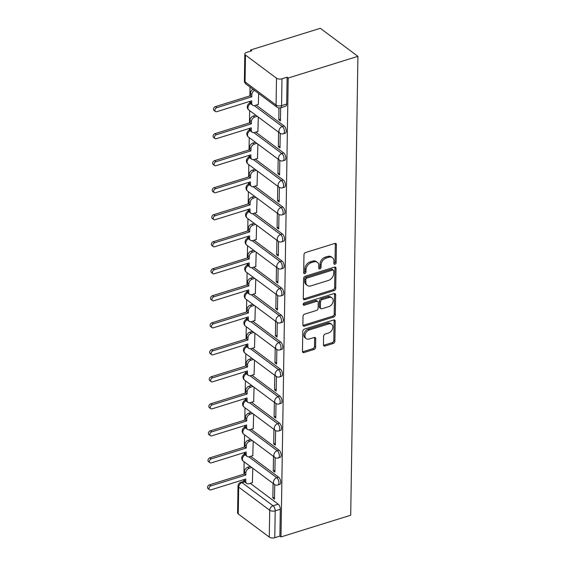 <?xml version="1.0" encoding="UTF-8"?>
<svg xmlns="http://www.w3.org/2000/svg" width="566" height="566" viewBox="0 0 566 566"><rect width="100%" height="100%" fill="white"/><g stroke="black" fill="none" stroke-linecap="round" stroke-linejoin="round"><path stroke-width="0.85" d="M333.855 263.423A1.365 0.983 126.7 0 0 333.876 263.416A1.365 0.983 126.7 0 0 334.173 264.138A1.365 0.983 126.7 0 0 334.973 264.237A1.365 0.983 126.7 0 0 336.126 262.695L336.409 244.632A1.946 1.408 126.7 0 0 335.949 243.578A1.946 1.408 126.7 0 0 334.81 243.437L305.626 252.514A1.946 1.408 126.7 0 0 303.977 254.721L303.694 272.777A1.365 0.983 126.7 0 0 304.013 273.52A1.365 0.983 126.7 0 0 304.812 273.619A1.365 0.983 126.7 0 0 305.965 272.069L306.001 269.734A6.226 4.507 126.7 0 1 311.279 262.681L313.705 261.924A6.226 4.507 126.7 0 1 317.349 262.369A6.226 4.507 126.7 0 1 318.814 265.751L318.771 268.086A1.365 0.983 126.7 0 0 319.097 268.829A1.365 0.983 126.7 0 0 319.889 268.928A1.365 0.983 126.7 0 0 321.042 267.378L321.085 265.044A6.226 4.507 126.7 0 1 326.356 257.99L328.789 257.233A6.226 4.507 126.7 0 1 332.426 257.679A6.226 4.507 126.7 0 1 333.89 261.06L333.855 263.395A1.365 0.983 126.7 0 0 335.03 261.874L335.313 243.812A1.946 1.408 126.7 0 0 335.256 243.366M303.694 272.805A1.365 0.983 126.7 0 0 303.716 272.798A1.365 0.983 126.7 0 0 304.869 271.255L304.904 268.921L306.001 269.734M318.771 268.114A1.365 0.983 126.7 0 0 318.792 268.107A1.365 0.983 126.7 0 0 319.946 266.565L319.988 264.23L321.085 265.044M323.462 344.821A1.946 1.408 126.7 0 0 323.915 345.876A1.946 1.408 126.7 0 0 325.054 346.017L333.24 343.47A1.946 1.408 126.7 0 0 334.888 341.263L335.206 321.205A1.946 1.408 126.7 0 0 334.747 320.151A1.946 1.408 126.7 0 0 333.607 320.009L304.423 329.087A1.946 1.408 126.7 0 0 302.775 331.294L302.463 351.352A1.946 1.408 126.7 0 0 302.916 352.406A1.946 1.408 126.7 0 0 304.055 352.547L313.946 349.47A1.946 1.408 126.7 0 0 315.595 347.269L315.729 338.68A1.946 1.408 126.7 0 0 315.269 337.626A1.946 1.408 126.7 0 0 314.137 337.485L309.227 339.013A5.207 3.771 126.7 0 1 306.192 338.638A5.207 3.771 126.7 0 1 305.322 333.975A5.207 3.771 126.7 0 1 309.376 329.921L328.584 323.943A5.207 3.771 126.7 0 1 331.626 324.318A5.207 3.771 126.7 0 1 332.497 328.98A5.207 3.771 126.7 0 1 328.443 333.034L325.245 334.032A1.946 1.408 126.7 0 0 323.596 336.239L323.462 344.821M280.998 536.922L288.2 78.023L357.917 56.338L350.708 515.244L280.998 536.922L279.901 536.108L274.779 537.7A3.962 1.931 -179.1 0 1 269.282 537.092L238.265 513.956A3.962 1.931 -179.1 0 1 237.6 512.867L238.024 486.031A3.962 1.931 -179.1 0 0 238.682 487.121L238.265 513.956M334.074 290.606A1.946 1.408 126.7 0 0 335.723 288.398L336.034 268.341A1.946 1.408 126.7 0 0 335.581 267.286A1.946 1.408 126.7 0 0 334.442 267.145L305.251 276.229A1.946 1.408 126.7 0 0 303.602 278.43L303.291 298.487A1.946 1.408 126.7 0 0 303.751 299.541A1.946 1.408 126.7 0 0 304.883 299.683L334.074 290.606L332.978 289.785A1.946 1.408 126.7 0 0 334.626 287.585L334.938 267.527A1.946 1.408 126.7 0 0 334.881 267.074M335.624 294.773L335.305 314.83A1.946 1.408 126.7 0 1 333.657 317.038L304.473 326.115A1.946 1.408 126.7 0 1 303.334 325.974A1.946 1.408 126.7 0 1 302.874 324.919L303.008 316.337A1.946 1.408 126.7 0 1 304.657 314.13L316.493 310.451A1.946 1.408 126.7 0 0 318.142 308.244L318.233 302.548A1.946 1.408 126.7 0 0 317.774 301.494A1.946 1.408 126.7 0 0 316.642 301.353L304.317 305.187A1.365 0.983 126.7 0 1 303.517 305.088A1.365 0.983 126.7 0 1 303.291 303.871A1.365 0.983 126.7 0 1 304.352 302.81L334.025 293.577A1.946 1.408 126.7 0 1 335.164 293.719A1.946 1.408 126.7 0 1 335.624 294.773L334.527 293.959L334.209 314.017L335.305 314.83M250.222 483.314L278.182 504.165L273.06 505.763A3.962 1.939 72.7 0 1 275.196 510.857L274.779 537.7M245.474 55.058L245.05 81.9L276.067 105.028L276.491 78.193L245.474 55.058A3.962 1.931 0.9 0 1 244.809 53.968A3.962 1.931 0.9 0 1 246.585 52.397L251.707 50.798L250.611 49.985L250.589 51.145M250.03 87.065L249.889 95.909M249.804 101.406L249.776 103.168M249.656 110.625L249.465 122.921M249.38 128.418L249.351 130.187M249.231 137.644L249.04 149.933M248.955 155.431L248.927 157.199M248.807 164.656L248.615 176.953M248.531 182.45L248.502 184.212M248.382 191.669L248.191 203.965M248.106 209.462L248.078 211.231M247.958 218.688L247.767 230.978M247.682 236.475L247.653 238.244M247.533 245.701L247.342 257.997M247.257 263.494L247.229 265.256M247.109 272.713L246.918 285.009M246.833 290.507L246.804 292.275M246.684 299.732L246.493 312.022M246.408 317.519L246.38 319.288M246.26 326.745L246.069 339.041M245.984 344.538L245.955 346.3M245.835 353.757L245.644 366.053M245.559 371.551L245.531 373.319M245.411 380.777L245.22 393.066M245.135 398.563L245.106 400.332M244.986 407.789L244.795 420.085M244.71 425.582L244.682 427.344M244.562 434.801L244.37 447.098M244.286 452.595L244.257 454.364M244.137 461.821L243.946 474.11M243.861 479.607L243.833 481.362M250.611 49.985L320.321 28.3L357.917 56.338M276.491 78.193A3.962 1.931 0.9 0 0 281.988 78.794L281.564 105.637A3.962 1.939 72.7 0 1 280.552 107.788L285.674 106.196A3.962 1.939 72.7 0 0 286.686 104.045L281.564 105.637A3.962 1.931 0.9 0 1 276.067 105.028A3.962 2.872 126.7 0 0 277 107.179A3.962 3.962 0 0 0 280.552 107.788M288.2 78.023L287.111 77.202L281.988 78.794M258.322 104.441L258.683 93.524M278.974 107.95L278.79 119.709L280.46 119.185M278.79 119.709L280.432 120.933L280.637 107.759M257.898 131.454L258.315 117.084M278.592 132.211L278.366 146.721L280.036 146.198M278.366 146.721L280.007 147.945L280.234 133.406M257.473 158.473L257.891 144.097M278.168 159.223L277.941 173.734L279.611 173.217M277.941 173.734L279.583 174.958L279.809 160.419M257.049 185.485L257.466 171.116M277.743 186.235L277.517 200.746L279.187 200.23M277.517 200.746L279.158 201.977L279.385 187.438M256.624 212.498L257.042 198.128M277.319 213.255L277.092 227.765L278.762 227.242M277.092 227.765L278.734 228.989L278.96 214.45M256.2 239.517L256.617 225.141M276.894 240.267L276.668 254.778L278.338 254.261M276.668 254.778L278.309 256.002L278.543 241.463M255.775 266.529L256.193 252.16M276.47 267.279L276.243 281.79L277.913 281.274M276.243 281.79L277.885 283.021L278.118 268.482M255.351 293.542L255.768 279.172M276.045 294.299L275.819 308.81L277.489 308.286M275.819 308.81L277.46 310.034L277.694 295.494M254.926 320.554L255.344 306.185M275.621 321.311L275.394 335.822L277.064 335.305M275.394 335.822L277.036 337.046L277.269 322.507M254.502 347.574L254.919 333.204M275.196 348.323L274.97 362.834L276.64 362.318M274.97 362.834L276.611 364.065L276.845 349.526M254.077 374.586L254.495 360.217M274.772 375.343L274.545 389.854L276.215 389.33M274.545 389.854L276.187 391.078L276.42 376.539M253.653 401.598L254.07 387.229M274.347 402.355L274.121 416.866L275.791 416.35M274.121 416.866L275.762 418.09L275.996 403.551M253.228 428.618L253.646 414.248M273.923 429.368L273.696 443.878L275.366 443.362M273.696 443.878L275.338 445.109L275.571 430.57M252.804 455.63L253.221 441.261M273.498 456.387L273.272 470.898L274.942 470.374M273.272 470.898L274.913 472.122L275.147 457.583M250.646 456.302L278.606 477.152L276.788 477.718A3.962 1.939 72.7 0 1 278.847 481.737A3.962 1.939 72.7 0 1 277.913 484.97L279.731 484.404A3.962 1.939 -107.3 0 0 280.665 481.171A3.962 1.939 -107.3 0 0 278.606 477.152M251.071 429.29L279.031 450.14L277.213 450.706A3.962 1.939 72.7 0 1 279.271 454.717A3.962 1.939 72.7 0 1 278.338 457.951L280.156 457.385A3.962 1.939 -107.3 0 0 281.09 454.158A3.962 1.939 -107.3 0 0 279.031 450.14M251.495 402.27L279.455 423.12L277.637 423.686A3.962 1.939 72.7 0 1 279.696 427.705A3.962 1.939 72.7 0 1 278.762 430.938L280.58 430.372A3.962 1.939 -107.3 0 0 281.514 427.139A3.962 1.939 -107.3 0 0 279.455 423.12M251.92 375.258L279.88 396.108L278.062 396.674A3.962 1.939 72.7 0 1 280.12 400.693A3.962 1.939 72.7 0 1 279.187 403.926L281.005 403.36A3.962 1.939 -107.3 0 0 281.939 400.127A3.962 1.939 -107.3 0 0 279.88 396.108M252.344 348.246L280.304 369.096L278.486 369.662A3.962 1.939 72.7 0 1 280.545 373.673A3.962 1.939 72.7 0 1 279.611 376.906L281.429 376.34A3.962 1.939 -107.3 0 0 282.363 373.114A3.962 1.939 -107.3 0 0 280.304 369.096M252.769 321.226L280.729 342.076L278.911 342.642A3.962 1.939 72.7 0 1 280.969 346.661A3.962 1.939 72.7 0 1 280.036 349.894L281.854 349.328A3.962 1.939 -107.3 0 0 282.788 346.095A3.962 1.939 -107.3 0 0 280.729 342.076M253.193 294.214L281.153 315.064L279.335 315.63A3.962 1.939 72.7 0 1 281.394 319.649A3.962 1.939 72.7 0 1 280.46 322.882L282.278 322.316A3.962 1.939 -107.3 0 0 283.212 319.082A3.962 1.939 -107.3 0 0 281.153 315.064M253.618 267.202L281.578 288.052L279.76 288.618A3.962 1.939 72.7 0 1 281.818 292.636A3.962 1.939 72.7 0 1 280.885 295.862L282.703 295.303A3.962 1.939 -107.3 0 0 283.637 292.07A3.962 1.939 -107.3 0 0 281.578 288.052M254.042 240.182L282.002 261.032L280.184 261.598A3.962 1.939 72.7 0 1 282.243 265.617A3.962 1.939 72.7 0 1 281.309 268.85L283.127 268.284A3.962 1.939 -107.3 0 0 284.061 265.051A3.962 1.939 -107.3 0 0 282.002 261.032M254.467 213.17L282.427 234.02L280.609 234.586A3.962 1.939 72.7 0 1 282.667 238.604A3.962 1.939 72.7 0 1 281.734 241.838L283.552 241.272A3.962 1.939 -107.3 0 0 284.486 238.038A3.962 1.939 -107.3 0 0 282.427 234.02M254.891 186.157L282.851 207.007L281.033 207.573A3.962 1.939 72.7 0 1 283.092 211.592A3.962 1.939 72.7 0 1 282.158 214.818L283.976 214.259A3.962 1.939 -107.3 0 0 284.91 211.026A3.962 1.939 -107.3 0 0 282.851 207.007M255.316 159.138L283.276 179.995L281.458 180.554A3.962 1.939 72.7 0 1 283.516 184.573A3.962 1.939 72.7 0 1 282.583 187.806L284.401 187.24A3.962 1.939 -107.3 0 0 285.335 184.007A3.962 1.939 -107.3 0 0 283.276 179.995M255.74 132.126L283.7 152.976L281.882 153.542A3.962 1.939 72.7 0 1 283.941 157.56A3.962 1.939 72.7 0 1 283.007 160.794L284.825 160.228A3.962 1.939 -107.3 0 0 285.759 156.994A3.962 1.939 -107.3 0 0 283.7 152.976M256.165 105.113L284.125 125.963L282.307 126.529A3.962 1.939 72.7 0 1 284.365 130.548A3.962 1.939 72.7 0 1 283.432 133.774L285.25 133.215A3.962 1.939 -107.3 0 0 286.184 129.982A3.962 1.939 -107.3 0 0 284.125 125.963M273.074 483.399L272.847 497.91L274.489 499.134L274.722 484.595M252.379 482.642L252.797 468.273M272.847 497.91L274.517 497.394M279.901 536.108L280.319 509.266A3.962 1.939 -107.3 0 0 278.182 504.165M287.111 77.202L286.686 104.045M332.426 257.679L331.329 256.865A6.226 4.507 126.7 0 0 327.693 256.419L328.789 257.233M319.988 264.23A6.226 4.507 126.7 0 1 325.259 257.176L327.693 256.419M317.349 262.369L316.252 261.556A6.226 4.507 126.7 0 0 312.609 261.11L313.705 261.924M304.904 268.921A6.226 4.507 126.7 0 1 310.182 261.867L312.609 261.11M303.348 298.94A1.946 1.408 126.7 0 0 303.786 298.869L332.978 289.785M333.735 270.916A1.365 0.983 126.7 0 0 333.416 270.18A1.365 0.983 126.7 0 0 332.617 270.081L306.998 278.055A1.365 0.983 126.7 0 0 305.845 279.597L305.81 282.059A6.226 4.507 126.7 0 0 307.274 285.434A6.226 4.507 126.7 0 0 310.911 285.887L328.421 280.439A6.226 4.507 126.7 0 0 333.699 273.385L333.735 270.916M333.416 270.18L332.32 269.359A1.365 0.983 126.7 0 0 331.527 269.267L332.617 270.081M307.274 285.434L306.178 284.62A6.226 4.507 126.7 0 1 304.713 281.238L304.749 278.776A1.365 0.983 126.7 0 1 305.902 277.234L331.527 269.267M302.93 325.372A1.946 1.408 126.7 0 0 303.376 325.294L332.56 316.217A1.946 1.408 126.7 0 0 334.209 314.017M317.774 301.494L316.677 300.68A1.946 1.408 126.7 0 0 315.545 300.539L303.22 304.374L304.317 305.187M328.775 306.63A5.207 3.771 126.7 0 0 332.829 302.569A5.207 3.771 126.7 0 0 331.959 297.907A5.207 3.771 126.7 0 0 328.924 297.532L322.153 299.64A1.946 1.408 126.7 0 0 320.505 301.848L320.413 307.536A1.946 1.408 126.7 0 0 320.872 308.597A1.946 1.408 126.7 0 0 322.012 308.732L328.775 306.63M331.959 297.907L330.869 297.093A5.207 3.771 126.7 0 0 327.827 296.718L328.924 297.532M320.872 308.597L319.776 307.777A1.946 1.408 126.7 0 1 319.316 306.722L319.408 301.027A1.946 1.408 126.7 0 1 321.056 298.827L327.827 296.718M334.527 293.959A1.946 1.408 126.7 0 0 334.471 293.506M331.626 324.318L330.53 323.497A5.207 3.771 126.7 0 0 327.495 323.122L328.584 323.943M306.192 338.638L305.095 337.824A5.207 3.771 126.7 0 1 304.225 333.162A5.207 3.771 126.7 0 1 308.279 329.101L327.495 323.122M302.513 351.804A1.946 1.408 126.7 0 0 302.959 351.727L312.849 348.656A1.946 1.408 126.7 0 0 314.498 346.449L314.632 337.867A1.946 1.408 126.7 0 0 314.576 337.414M323.511 345.274A1.946 1.408 126.7 0 0 323.957 345.196L332.143 342.649A1.946 1.408 126.7 0 0 333.791 340.449L334.11 320.391A1.946 1.408 126.7 0 0 334.053 319.939M254.474 90.376A3.962 2.872 126.7 0 0 251.82 94.572L251.785 96.821L216.842 107.689A2.278 1.648 126.7 0 0 215.066 109.471A2.278 1.648 126.7 0 0 215.448 111.509A2.278 1.648 126.7 0 0 216.778 111.672L251.721 100.805L251.686 103.054A3.962 2.872 126.7 0 0 252.62 105.212L251.191 104.144A3.962 2.872 -53.3 0 1 250.257 101.993L250.271 101.257M252.62 105.212A3.962 2.872 126.7 0 0 254.933 105.495L258.513 104.377M215.448 111.509L214.026 110.448A2.278 1.648 -53.3 0 1 213.644 108.403A2.278 1.648 -53.3 0 1 215.42 106.627L250.356 95.76L250.391 93.51A3.962 2.872 -53.3 0 1 253.044 89.315M250.356 95.76L251.785 96.821M257.275 116.313L254.75 117.098A3.962 2.872 126.7 0 0 251.396 121.584L251.361 123.841L216.417 134.708A2.278 1.648 126.7 0 0 214.641 136.484A2.278 1.648 126.7 0 0 215.023 138.529A2.278 1.648 126.7 0 0 216.354 138.691L251.297 127.824L251.262 130.074A3.962 2.872 126.7 0 0 252.195 132.225L250.766 131.163A3.962 2.872 -53.3 0 1 249.832 129.013L249.847 128.27M252.195 132.225A3.962 2.872 126.7 0 0 254.509 132.508L258.089 131.397M215.023 138.529L213.601 137.46A2.278 1.648 -53.3 0 1 213.219 135.423A2.278 1.648 -53.3 0 1 214.995 133.647L249.931 122.772L249.967 120.523A3.962 2.872 -53.3 0 1 253.327 116.03L254.75 117.098M255.853 115.245L253.327 116.03M249.931 122.772L251.361 123.841M256.851 143.325L254.325 144.111A3.962 2.872 126.7 0 0 250.971 148.603L250.936 150.853L215.993 161.72A2.278 1.648 126.7 0 0 214.217 163.496A2.278 1.648 126.7 0 0 214.599 165.541A2.278 1.648 126.7 0 0 215.929 165.704L250.872 154.836L250.837 157.086A3.962 2.872 126.7 0 0 251.771 159.237L250.342 158.176A3.962 2.872 -53.3 0 1 249.415 156.025L249.422 155.289M251.771 159.237A3.962 2.872 126.7 0 0 254.084 159.52L257.664 158.409M214.599 165.541L213.177 164.48A2.278 1.648 -53.3 0 1 212.795 162.435A2.278 1.648 -53.3 0 1 214.571 160.659L249.507 149.792L249.542 147.542A3.962 2.872 -53.3 0 1 252.903 143.049L254.325 144.111M255.429 142.264L252.903 143.049M249.507 149.792L250.936 150.853M256.426 170.338L253.901 171.123A3.962 2.872 126.7 0 0 250.547 175.616L250.512 177.865L215.568 188.733A2.278 1.648 126.7 0 0 213.792 190.516A2.278 1.648 126.7 0 0 214.174 192.553A2.278 1.648 126.7 0 0 215.512 192.716L250.448 181.849L250.413 184.099A3.962 2.872 126.7 0 0 251.346 186.249L249.917 185.188A3.962 2.872 -53.3 0 1 248.99 183.037L248.998 182.302M251.346 186.249A3.962 2.872 126.7 0 0 253.66 186.539L257.24 185.422M214.174 192.553L212.752 191.492A2.278 1.648 -53.3 0 1 212.37 189.447A2.278 1.648 -53.3 0 1 214.146 187.671L249.082 176.804L249.118 174.554A3.962 2.872 -53.3 0 1 252.478 170.062L253.901 171.123M255.004 169.276L252.478 170.062M249.082 176.804L250.512 177.865M256.002 197.357L253.476 198.142A3.962 2.872 126.7 0 0 250.122 202.628L250.087 204.885L215.144 215.752A2.278 1.648 126.7 0 0 213.368 217.528A2.278 1.648 126.7 0 0 213.75 219.573A2.278 1.648 126.7 0 0 215.087 219.735L250.023 208.868L249.988 211.118A3.962 2.872 126.7 0 0 250.922 213.269L249.493 212.208A3.962 2.872 -53.3 0 1 248.566 210.057L248.573 209.314M250.922 213.269A3.962 2.872 126.7 0 0 253.235 213.552L256.815 212.441M213.75 219.573L212.328 218.504A2.278 1.648 -53.3 0 1 211.946 216.467A2.278 1.648 -53.3 0 1 213.722 214.684L248.658 203.817L248.693 201.567A3.962 2.872 -53.3 0 1 252.054 197.074L253.476 198.142M254.58 196.289L252.054 197.074M248.658 203.817L250.087 204.885M255.577 224.369L253.052 225.155A3.962 2.872 126.7 0 0 249.698 229.647L249.663 231.897L214.719 242.764A2.278 1.648 126.7 0 0 212.943 244.54A2.278 1.648 126.7 0 0 213.325 246.585A2.278 1.648 126.7 0 0 214.663 246.748L249.599 235.88L249.564 238.13A3.962 2.872 126.7 0 0 250.497 240.281L249.068 239.22A3.962 2.872 -53.3 0 1 248.141 237.069L248.149 236.333M250.497 240.281A3.962 2.872 126.7 0 0 252.811 240.564L256.391 239.453M213.325 246.585L211.903 245.524A2.278 1.648 -53.3 0 1 211.521 243.479A2.278 1.648 -53.3 0 1 213.297 241.703L248.233 230.836L248.269 228.586A3.962 2.872 -53.3 0 1 251.629 224.094L253.052 225.155M254.155 223.308L251.629 224.094M248.233 230.836L249.663 231.897M255.153 251.382L252.627 252.167A3.962 2.872 126.7 0 0 249.273 256.66L249.238 258.91L214.295 269.777A2.278 1.648 126.7 0 0 212.526 271.56A2.278 1.648 126.7 0 0 212.901 273.597A2.278 1.648 126.7 0 0 214.238 273.76L249.174 262.893L249.139 265.143A3.962 2.872 126.7 0 0 250.073 267.293L248.644 266.232A3.962 2.872 -53.3 0 1 247.717 264.081L247.724 263.346M250.073 267.293A3.962 2.872 126.7 0 0 252.386 267.584L255.966 266.466M212.901 273.597L211.479 272.536A2.278 1.648 -53.3 0 1 211.097 270.491A2.278 1.648 -53.3 0 1 212.873 268.716L247.809 257.848L247.844 255.599A3.962 2.872 -53.3 0 1 251.205 251.106L252.627 252.167M253.731 250.321L251.205 251.106M247.809 257.848L249.238 258.91M254.728 278.401L252.203 279.187A3.962 2.872 126.7 0 0 248.849 283.672L248.814 285.929L213.87 296.796A2.278 1.648 126.7 0 0 212.101 298.572A2.278 1.648 126.7 0 0 212.476 300.61A2.278 1.648 126.7 0 0 213.814 300.779L248.75 289.912L248.715 292.162A3.962 2.872 126.7 0 0 249.648 294.313L248.219 293.252A3.962 2.872 -53.3 0 1 247.292 291.101L247.3 290.358M249.648 294.313A3.962 2.872 126.7 0 0 251.962 294.596L255.542 293.485M212.476 300.61L211.054 299.548A2.278 1.648 -53.3 0 1 210.672 297.511A2.278 1.648 -53.3 0 1 212.448 295.728L247.384 284.861L247.42 282.611A3.962 2.872 -53.3 0 1 250.78 278.118L252.203 279.187M253.306 277.333L250.78 278.118M247.384 284.861L248.814 285.929M254.304 305.414L251.785 306.199A3.962 2.872 126.7 0 0 248.424 310.692L248.389 312.941L213.446 323.809A2.278 1.648 126.7 0 0 211.677 325.584A2.278 1.648 126.7 0 0 212.052 327.629A2.278 1.648 126.7 0 0 213.389 327.792L248.325 316.925L248.29 319.174A3.962 2.872 126.7 0 0 249.224 321.325L247.802 320.264A3.962 2.872 -53.3 0 1 246.868 318.113L246.875 317.377M249.224 321.325A3.962 2.872 126.7 0 0 251.537 321.608L255.117 320.498M212.052 327.629L210.63 326.568A2.278 1.648 -53.3 0 1 210.248 324.523A2.278 1.648 -53.3 0 1 212.024 322.747L246.96 311.88L246.995 309.63A3.962 2.872 -53.3 0 1 250.356 305.138L251.785 306.199M252.882 304.352L250.356 305.138M246.96 311.88L248.389 312.941M253.879 332.426L251.361 333.211A3.962 2.872 126.7 0 0 248 337.704L247.965 339.954L213.021 350.821A2.278 1.648 126.7 0 0 211.252 352.597A2.278 1.648 126.7 0 0 211.627 354.641A2.278 1.648 126.7 0 0 212.965 354.804L247.901 343.937L247.866 346.187A3.962 2.872 126.7 0 0 248.799 348.338L247.377 347.276A3.962 2.872 -53.3 0 1 246.443 345.126L246.451 344.39M248.799 348.338A3.962 2.872 126.7 0 0 251.113 348.628L254.693 347.51M211.627 354.641L210.205 353.58A2.278 1.648 -53.3 0 1 209.823 351.536A2.278 1.648 -53.3 0 1 211.599 349.76L246.535 338.892L246.571 336.643A3.962 2.872 -53.3 0 1 249.931 332.15L251.361 333.211M252.457 331.365L249.931 332.15M246.535 338.892L247.965 339.954M253.455 359.445L250.936 360.231A3.962 2.872 126.7 0 0 247.575 364.716L247.54 366.973L212.597 377.84A2.278 1.648 126.7 0 0 210.828 379.616A2.278 1.648 126.7 0 0 211.203 381.654A2.278 1.648 126.7 0 0 212.54 381.824L247.476 370.956L247.441 373.206A3.962 2.872 126.7 0 0 248.375 375.357L246.953 374.296A3.962 2.872 -53.3 0 1 246.019 372.145L246.026 371.402M248.375 375.357A3.962 2.872 126.7 0 0 250.688 375.64L254.268 374.529M211.203 381.654L209.781 380.593A2.278 1.648 -53.3 0 1 209.399 378.555A2.278 1.648 -53.3 0 1 211.175 376.772L246.111 365.905L246.146 363.655A3.962 2.872 -53.3 0 1 249.507 359.162L250.936 360.231M252.033 358.377L249.507 359.162M246.111 365.905L247.54 366.973M253.03 386.458L250.512 387.243A3.962 2.872 126.7 0 0 247.151 391.736L247.116 393.986L212.172 404.853A2.278 1.648 126.7 0 0 210.403 406.629A2.278 1.648 126.7 0 0 210.778 408.673A2.278 1.648 126.7 0 0 212.116 408.836L247.052 397.969L247.017 400.219A3.962 2.872 126.7 0 0 247.95 402.369L246.528 401.308A3.962 2.872 -53.3 0 1 245.594 399.157L245.602 398.422M247.95 402.369A3.962 2.872 126.7 0 0 250.264 402.652L253.844 401.542M210.778 408.673L209.356 407.612A2.278 1.648 -53.3 0 1 208.974 405.567A2.278 1.648 -53.3 0 1 210.75 403.791L245.686 392.924L245.722 390.674A3.962 2.872 -53.3 0 1 249.082 386.182L250.512 387.243M251.608 385.396L249.082 386.182M245.686 392.924L247.116 393.986M252.606 413.47L250.087 414.255A3.962 2.872 126.7 0 0 246.726 418.748L246.691 420.998L211.755 431.865A2.278 1.648 126.7 0 0 209.979 433.641A2.278 1.648 126.7 0 0 210.354 435.686A2.278 1.648 126.7 0 0 211.691 435.848L246.627 424.981L246.592 427.231A3.962 2.872 126.7 0 0 247.526 429.382L246.104 428.32A3.962 2.872 -53.3 0 1 245.17 426.17L245.177 425.434M247.526 429.382A3.962 2.872 126.7 0 0 249.839 429.672L253.419 428.554M210.354 435.686L208.932 434.624A2.278 1.648 -53.3 0 1 208.55 432.58A2.278 1.648 -53.3 0 1 210.326 430.804L245.269 419.937L245.304 417.687A3.962 2.872 -53.3 0 1 248.658 413.194L250.087 414.255M251.184 412.409L248.658 413.194M245.269 419.937L246.691 420.998M252.181 440.49L249.663 441.275A3.962 2.872 126.7 0 0 246.302 445.76L246.267 448.017L211.33 458.885A2.278 1.648 126.7 0 0 209.554 460.66A2.278 1.648 126.7 0 0 209.929 462.698A2.278 1.648 126.7 0 0 211.267 462.868L246.203 452.001L246.168 454.25A3.962 2.872 126.7 0 0 247.101 456.401L245.679 455.34A3.962 2.872 -53.3 0 1 244.745 453.189L244.753 452.446M247.101 456.401A3.962 2.872 126.7 0 0 249.415 456.684L252.995 455.573M209.929 462.698L208.507 461.637A2.278 1.648 -53.3 0 1 208.125 459.599A2.278 1.648 -53.3 0 1 209.901 457.816L244.845 446.949L244.88 444.699A3.962 2.872 -53.3 0 1 248.233 440.207L249.663 441.275M250.759 439.421L248.233 440.207M244.845 446.949L246.267 448.017M251.757 467.502L249.238 468.287A3.962 2.872 126.7 0 0 245.877 472.78L245.842 475.03L210.906 485.897A2.278 1.648 126.7 0 0 209.13 487.673A2.278 1.648 126.7 0 0 209.505 489.717A2.278 1.648 126.7 0 0 210.842 489.88L245.778 479.013L245.743 481.263A3.962 2.872 126.7 0 0 246.677 483.414L245.255 482.352A3.962 2.872 -53.3 0 1 244.321 480.201L244.328 479.466M246.677 483.414A3.962 2.872 126.7 0 0 248.99 483.697L252.57 482.586M209.505 489.717L208.083 488.656A2.278 1.648 -53.3 0 1 207.701 486.611A2.278 1.648 -53.3 0 1 209.477 484.836L244.42 473.968L244.455 471.711A3.962 2.872 -53.3 0 1 247.809 467.226L249.238 468.287M250.335 466.441L247.809 467.226M244.42 473.968L245.842 475.03M335.03 261.874L336.126 262.695M304.869 271.255L305.965 272.069M319.946 266.565L321.042 267.378M244.873 454.158L244.54 454.265A3.962 1.939 72.7 0 1 244.894 454.222M245.297 427.146L244.965 427.245A3.962 1.939 72.7 0 1 245.319 427.203M245.722 400.127L245.389 400.233A3.962 1.939 72.7 0 1 245.743 400.19M246.146 373.114L245.814 373.22A3.962 1.939 72.7 0 1 246.168 373.178M246.571 346.102L246.238 346.201A3.962 1.939 72.7 0 1 246.592 346.159M246.995 319.082L246.663 319.189A3.962 1.939 72.7 0 1 247.017 319.146M247.42 292.07L247.087 292.176A3.962 1.939 72.7 0 1 247.441 292.134M247.844 265.058L247.512 265.157A3.962 1.939 72.7 0 1 247.866 265.114M248.269 238.038L247.936 238.145A3.962 1.939 72.7 0 1 248.29 238.102M248.693 211.026L248.361 211.132A3.962 1.939 72.7 0 1 248.715 211.09M249.118 184.014L248.785 184.113A3.962 1.939 72.7 0 1 249.139 184.07M249.542 156.994L249.21 157.1A3.962 1.939 72.7 0 1 249.564 157.058M249.967 129.982L249.634 130.088A3.962 1.939 72.7 0 1 249.988 130.046M250.391 102.97L250.059 103.069A3.962 1.939 72.7 0 1 250.413 103.026M244.731 481.793L242.043 482.628L273.06 505.763A3.962 2.872 -53.3 0 0 269.706 510.249L238.682 487.121A3.962 2.872 -53.3 0 1 242.043 482.628A3.962 1.939 72.7 0 0 240.812 482.303A3.962 3.962 0 0 0 238.024 486.031M269.282 537.092L269.706 510.249A3.962 1.931 0.9 0 0 275.196 510.857L280.319 509.266M248.771 456.819L276.788 477.718A3.962 2.872 -53.3 0 0 273.435 482.211A3.962 2.872 -53.3 0 0 274.361 484.362A3.962 3.962 0 0 0 277.913 484.97M249.196 429.806L277.213 450.706A3.962 2.872 -53.3 0 0 273.859 455.191A3.962 2.872 -53.3 0 0 274.786 457.342A3.962 3.962 0 0 0 278.338 457.951M249.613 402.787L277.637 423.686A3.962 2.872 -53.3 0 0 274.284 428.179A3.962 2.872 -53.3 0 0 275.21 430.33A3.962 3.962 0 0 0 278.762 430.938M250.038 375.774L278.062 396.674A3.962 2.872 -53.3 0 0 274.708 401.167A3.962 2.872 -53.3 0 0 275.635 403.317A3.962 3.962 0 0 0 279.187 403.926M250.462 348.762L278.486 369.662A3.962 2.872 -53.3 0 0 275.126 374.147A3.962 2.872 -53.3 0 0 276.059 376.298A3.962 3.962 0 0 0 279.611 376.906M250.887 321.743L278.911 342.642A3.962 2.872 -53.3 0 0 275.55 347.135A3.962 2.872 -53.3 0 0 276.484 349.286A3.962 3.962 0 0 0 280.036 349.894M251.311 294.73L279.335 315.63A3.962 2.872 -53.3 0 0 275.975 320.123A3.962 2.872 -53.3 0 0 276.908 322.273A3.962 3.962 0 0 0 280.46 322.882M251.736 267.718L279.76 288.618A3.962 2.872 -53.3 0 0 276.399 293.103A3.962 2.872 -53.3 0 0 277.333 295.261A3.962 3.962 0 0 0 280.885 295.862M252.16 240.699L280.184 261.598A3.962 2.872 -53.3 0 0 276.824 266.091A3.962 2.872 -53.3 0 0 277.757 268.242A3.962 3.962 0 0 0 281.309 268.85M252.585 213.686L280.609 234.586A3.962 2.872 -53.3 0 0 277.248 239.078A3.962 2.872 -53.3 0 0 278.182 241.229A3.962 3.962 0 0 0 281.734 241.838M253.009 186.674L281.033 207.573A3.962 2.872 -53.3 0 0 277.673 212.066A3.962 2.872 -53.3 0 0 278.606 214.217A3.962 3.962 0 0 0 282.158 214.818M253.434 159.654L281.458 180.554A3.962 2.872 -53.3 0 0 278.097 185.047A3.962 2.872 -53.3 0 0 279.031 187.197A3.962 3.962 0 0 0 282.583 187.806M253.858 132.642L281.882 153.542A3.962 2.872 -53.3 0 0 278.522 158.034A3.962 2.872 -53.3 0 0 279.455 160.185A3.962 3.962 0 0 0 283.007 160.794M254.283 105.63L282.307 126.529A3.962 2.872 -53.3 0 0 278.946 131.022A3.962 2.872 -53.3 0 0 279.88 133.173A3.962 3.962 0 0 0 283.432 133.774M279.88 133.173L248.863 110.037A3.962 2.872 -53.3 0 1 247.929 107.887A3.962 2.872 126.7 0 1 250.703 103.628M279.455 160.185L248.439 137.05A3.962 2.872 -53.3 0 1 247.505 134.899A3.962 2.872 126.7 0 1 250.278 130.647M279.031 187.197L248.014 164.062A3.962 2.872 -53.3 0 1 247.08 161.911A3.962 2.872 126.7 0 1 249.854 157.659M278.606 214.217L247.59 191.082A3.962 2.872 -53.3 0 1 246.656 188.931A3.962 2.872 126.7 0 1 249.429 184.672M278.182 241.229L247.165 218.094A3.962 2.872 -53.3 0 1 246.231 215.943A3.962 2.872 126.7 0 1 249.005 211.691M277.757 268.242L246.741 245.106A3.962 2.872 -53.3 0 1 245.807 242.956A3.962 2.872 126.7 0 1 248.58 238.703M277.333 295.261L246.316 272.126A3.962 2.872 -53.3 0 1 245.382 269.975A3.962 2.872 126.7 0 1 248.156 265.716M276.908 322.273L245.892 299.138A3.962 2.872 -53.3 0 1 244.958 296.987A3.962 2.872 126.7 0 1 247.731 292.735M276.484 349.286L245.467 326.15A3.962 2.872 -53.3 0 1 244.533 324A3.962 2.872 126.7 0 1 247.307 319.748M276.059 376.298L245.043 353.17A3.962 2.872 -53.3 0 1 244.109 351.019A3.962 2.872 126.7 0 1 246.882 346.76M275.635 403.317L244.618 380.182A3.962 2.872 -53.3 0 1 243.684 378.031A3.962 2.872 126.7 0 1 246.458 373.779M275.21 430.33L244.194 407.195A3.962 2.872 -53.3 0 1 243.26 405.044A3.962 2.872 126.7 0 1 246.033 400.792M274.786 457.342L243.769 434.214A3.962 2.872 -53.3 0 1 242.835 432.063A3.962 2.872 126.7 0 1 245.609 427.804M274.361 484.362L243.345 461.226A3.962 2.872 -53.3 0 1 242.411 459.076A3.962 2.872 126.7 0 1 245.184 454.823M245.984 84.051A3.962 2.872 126.7 0 1 245.05 81.9A3.962 1.931 -179.1 0 1 244.392 80.811A3.962 3.962 0 0 0 245.984 84.051L277 107.179M325.259 257.176L326.356 257.99M310.182 261.867L311.279 262.681M335.313 243.812L336.409 244.632M303.786 298.869L304.883 299.683M334.938 267.527L336.034 268.341M334.626 287.585L335.723 288.398M305.902 277.234L306.998 278.055M304.749 278.776L305.845 279.597M304.713 281.238L305.81 282.059M332.56 316.217L333.657 317.038M303.376 325.294L304.473 326.115M315.545 300.539L316.642 301.353M321.056 298.827L322.153 299.64M319.408 301.027L320.505 301.848M319.316 306.722L320.413 307.536M308.279 329.101L309.376 329.921M314.632 337.867L315.729 338.68M314.498 346.449L315.595 347.269M312.849 348.656L313.946 349.47M302.959 351.727L304.055 352.547M334.11 320.391L335.206 321.205M333.791 340.449L334.888 341.263M332.143 342.649L333.24 343.47M323.957 345.196L325.054 346.017M250.257 101.993L251.686 103.054M250.391 93.51L251.82 94.572M215.42 106.627L216.842 107.689M249.832 129.013L251.262 130.074M249.967 120.523L251.396 121.584M214.995 133.647L216.417 134.708M249.415 156.025L250.837 157.086M249.542 147.542L250.971 148.603M214.571 160.659L215.993 161.72M248.99 183.037L250.413 184.099M249.118 174.554L250.547 175.616M214.146 187.671L215.568 188.733M248.566 210.057L249.988 211.118M248.693 201.567L250.122 202.628M213.722 214.684L215.144 215.752M248.141 237.069L249.564 238.13M248.269 228.586L249.698 229.647M213.297 241.703L214.719 242.764M247.717 264.081L249.139 265.143M247.844 255.599L249.273 256.66M212.873 268.716L214.295 269.777M247.292 291.101L248.715 292.162M247.42 282.611L248.849 283.672M212.448 295.728L213.87 296.796M246.868 318.113L248.29 319.174M246.995 309.63L248.424 310.692M212.024 322.747L213.446 323.809M246.443 345.126L247.866 346.187M246.571 336.643L248 337.704M211.599 349.76L213.021 350.821M246.019 372.145L247.441 373.206M246.146 363.655L247.575 364.716M211.175 376.772L212.597 377.84M245.594 399.157L247.017 400.219M245.722 390.674L247.151 391.736M210.75 403.791L212.172 404.853M245.17 426.17L246.592 427.231M245.304 417.687L246.726 418.748M210.326 430.804L211.755 431.865M244.745 453.189L246.168 454.25M244.88 444.699L246.302 445.76M209.901 457.816L211.33 458.885M244.321 480.201L245.743 481.263M244.455 471.711L245.877 472.78M209.477 484.836L210.906 485.897M250.059 103.069A3.962 3.962 0 0 0 248.863 110.037M249.634 130.088A3.962 3.962 0 0 0 248.439 137.05M249.21 157.1A3.962 3.962 0 0 0 248.014 164.062M248.785 184.113A3.962 3.962 0 0 0 247.59 191.082M248.361 211.132A3.962 3.962 0 0 0 247.165 218.094M247.936 238.145A3.962 3.962 0 0 0 246.741 245.106M247.512 265.157A3.962 3.962 0 0 0 246.316 272.126M247.087 292.176A3.962 3.962 0 0 0 245.892 299.138M246.663 319.189A3.962 3.962 0 0 0 245.467 326.15M246.238 346.201A3.962 3.962 0 0 0 245.043 353.17M245.814 373.22A3.962 3.962 0 0 0 244.618 380.182M245.389 400.233A3.962 3.962 0 0 0 244.194 407.195M244.965 427.245A3.962 3.962 0 0 0 243.769 434.214M244.54 454.265A3.962 3.962 0 0 0 243.345 461.226M244.448 481.171L240.812 482.303M244.809 53.968L244.392 80.811"/></g></svg>
